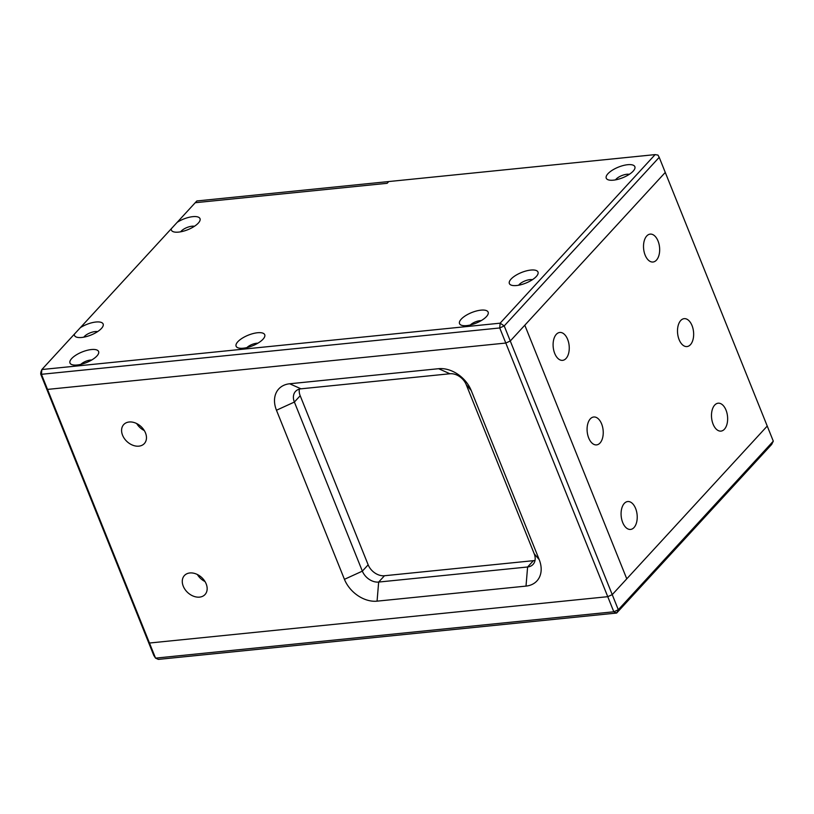 <?xml version="1.0" encoding="UTF-8"?>
<svg xmlns="http://www.w3.org/2000/svg" width="814" height="814" viewBox="0 0 814 814"><rect width="100%" height="100%" fill="white"/><g stroke="black" fill="none" stroke-linecap="round" stroke-linejoin="round"><path stroke-width="1.22" d="M659.208 157.336L657.977 155.098L655.128 154.609L500.132 323.178L499.735 327.961L504.212 325.915L500.132 323.178L41.85 369.536L40.863 372.11L40.7 374.094L148.219 641.564L149.471 643.029L607.753 596.682L612.24 594.637L767.236 426.058L773.3 441.157L618.304 609.737L612.24 594.637L626.77 578.835L524.806 325.203L665.272 172.436L767.236 426.058L626.77 578.835L524.806 325.203L510.276 341.005L505.799 343.05L47.517 389.407L46.266 387.942L47.517 389.407L41.443 374.308L499.735 327.961L613.827 611.782L155.545 658.129L47.517 389.407L505.799 343.05L510.276 341.005L504.212 325.915L659.208 157.336L665.272 172.436L510.276 341.005L612.24 594.637L607.753 596.682L149.471 643.029L148.219 641.564L153.785 655.412L155.545 658.129L158.374 659.391L616.656 613.044L771.652 444.464L773.3 441.157M618.304 609.737L613.827 611.782L616.656 613.044L618.304 609.737M724.419 429.232A14.021 7.998 84.2 0 0 726.973 413.125A14.021 7.998 84.2 0 0 718.152 403.205A14.021 7.998 84.2 0 0 714.702 405.077A14.021 7.998 84.2 0 0 712.148 421.174A14.021 7.998 84.2 0 0 720.97 431.105A14.021 7.998 84.2 0 0 724.419 429.232M690.435 344.688A14.021 7.998 84.2 0 0 692.989 328.591A14.021 7.998 84.2 0 0 684.167 318.661A14.021 7.998 84.2 0 0 680.718 320.533A14.021 7.998 84.2 0 0 678.164 336.64A14.021 7.998 84.2 0 0 686.985 346.561A14.021 7.998 84.2 0 0 690.435 344.688M656.45 260.144A14.021 7.998 84.2 0 0 659.004 244.047A14.021 7.998 84.2 0 0 650.183 234.117A14.021 7.998 84.2 0 0 646.733 235.989A14.021 7.998 84.2 0 0 644.179 252.096A14.021 7.998 84.2 0 0 653.001 262.016A14.021 7.998 84.2 0 0 656.45 260.144M566.035 358.486A14.021 7.998 84.2 0 0 568.589 342.379A14.021 7.998 84.2 0 0 559.767 332.458A14.021 7.998 84.2 0 0 556.318 334.33A14.021 7.998 84.2 0 0 553.764 350.427A14.021 7.998 84.2 0 0 562.586 360.348A14.021 7.998 84.2 0 0 566.035 358.486M600.02 443.019A14.021 7.998 84.2 0 0 602.574 426.923A14.021 7.998 84.2 0 0 593.752 417.002A14.021 7.998 84.2 0 0 590.303 418.864A14.021 7.998 84.2 0 0 587.749 434.971A14.021 7.998 84.2 0 0 596.57 444.892A14.021 7.998 84.2 0 0 600.02 443.019M634.004 527.564A14.021 7.998 84.2 0 0 636.558 511.467A14.021 7.998 84.2 0 0 627.736 501.536A14.021 7.998 84.2 0 0 624.297 503.408A14.021 7.998 84.2 0 0 621.743 519.515A14.021 7.998 84.2 0 0 630.555 529.436A14.021 7.998 84.2 0 0 634.004 527.564M629.283 174.338A8.415 3.124 -21.9 0 0 626.851 174.267A8.415 3.124 -21.9 0 0 616.096 179.172A8.415 3.124 -21.9 0 0 615.557 179.863M532.417 279.701A8.415 3.124 -21.9 0 0 529.975 279.619A8.415 3.124 -21.9 0 0 519.23 284.534A8.415 3.124 -21.9 0 0 518.681 285.215M194.434 226.282A8.415 3.124 -21.9 0 0 192.002 226.211A8.415 3.124 -21.9 0 0 181.247 231.115A8.415 3.124 -21.9 0 0 180.708 231.807M97.568 331.644A8.415 3.124 -21.9 0 0 95.126 331.563A8.415 3.124 -21.9 0 0 84.381 336.477A8.415 3.124 -21.9 0 0 83.832 337.169M91.707 360.002A7.713 2.859 -21.9 0 0 80.83 364.377M257.835 343.203A7.713 2.859 -21.9 0 0 246.957 347.578M481.247 320.604A7.713 2.859 -21.9 0 0 470.37 324.979M633.15 171.164A15.425 5.729 -21.9 0 0 634.513 169.292A15.425 5.729 -21.9 0 0 626.027 164.927A15.425 5.729 -21.9 0 0 607.946 173.718A15.425 5.729 -21.9 0 0 608.282 179.833A15.425 5.729 -21.9 0 0 633.15 171.164M536.273 276.526A15.425 5.729 -21.9 0 0 537.647 274.654A15.425 5.729 -21.9 0 0 529.151 270.289A15.425 5.729 -21.9 0 0 511.07 279.07A15.425 5.729 -21.9 0 0 511.416 285.195A15.425 5.729 -21.9 0 0 536.273 276.526M177.198 222.324L171.276 228.765A15.425 5.729 -21.9 0 0 173.433 231.776A15.425 5.729 -21.9 0 0 198.301 223.107A15.425 5.729 -21.9 0 0 199.664 221.235A15.425 5.729 -21.9 0 0 193.905 216.575A15.425 5.729 -21.9 0 0 177.198 222.324L195.228 202.717L387.138 183.303L195.228 202.717L196.846 200.956L388.746 181.553L387.138 183.303L388.746 181.553L655.128 154.609M80.332 327.686L74.41 334.116A15.425 5.729 -21.9 0 0 76.567 337.138A15.425 5.729 -21.9 0 0 101.424 328.469A15.425 5.729 -21.9 0 0 102.798 326.597A15.425 5.729 -21.9 0 0 97.029 321.937A15.425 5.729 -21.9 0 0 80.332 327.686L171.276 228.765M96.897 356.003A15.425 5.729 -21.9 0 0 98.26 354.131A15.425 5.729 -21.9 0 0 89.774 349.766A15.425 5.729 -21.9 0 0 71.693 358.547A15.425 5.729 -21.9 0 0 72.029 364.672A15.425 5.729 -21.9 0 0 96.897 356.003M263.024 339.204A15.425 5.729 -21.9 0 0 264.387 337.332A15.425 5.729 -21.9 0 0 255.901 332.967A15.425 5.729 -21.9 0 0 237.82 341.748A15.425 5.729 -21.9 0 0 238.156 347.873A15.425 5.729 -21.9 0 0 263.024 339.204M486.436 316.605A15.425 5.729 -21.9 0 0 487.8 314.733A15.425 5.729 -21.9 0 0 479.314 310.368A15.425 5.729 -21.9 0 0 461.233 319.149A15.425 5.729 -21.9 0 0 461.569 325.274A15.425 5.729 -21.9 0 0 486.436 316.605M40.7 374.094L41.443 374.308L41.85 369.536L74.41 334.116M189.865 572.964A14.021 10.267 -137.4 0 0 184.402 575.549A14.021 10.267 -137.4 0 0 185.114 589.59A14.021 10.267 -137.4 0 0 199.572 597.12A14.021 10.267 -137.4 0 0 205.036 594.525A14.021 10.267 -137.4 0 0 204.324 580.494A14.021 10.267 -137.4 0 0 189.865 572.964M204.996 581.532A14.021 10.267 42.6 0 1 197.354 574.501M129.172 421.998A14.021 10.267 -137.4 0 0 123.708 424.582A14.021 10.267 -137.4 0 0 124.43 438.624A14.021 10.267 -137.4 0 0 138.879 446.153A14.021 10.267 -137.4 0 0 144.353 443.559A14.021 10.267 -137.4 0 0 143.63 429.527A14.021 10.267 -137.4 0 0 129.172 421.998M144.312 430.565A14.021 10.267 42.6 0 1 136.671 423.534M526.007 586.1A28.042 20.543 -137.4 0 0 539.204 559.625L471.235 390.537A28.042 20.543 -137.4 0 0 438.614 368.701L289.672 383.77A28.042 20.543 -137.4 0 0 276.465 410.236L344.434 579.324A28.042 20.543 -137.4 0 0 377.065 601.159L526.007 586.1L527.604 566.992A14.021 10.267 42.6 0 0 533.068 564.407A14.021 10.267 42.6 0 0 534.208 553.764L466.239 384.676L471.235 390.537M377.065 601.159L378.663 582.061L527.604 566.992L533.414 560.673A14.021 10.267 42.6 0 0 535.032 560.378M533.414 560.673L384.473 575.742L378.663 582.061A14.021 10.267 42.6 0 1 362.352 571.143L344.434 579.324M276.465 410.236L294.383 402.055L362.352 571.143L368.162 564.824A14.021 10.267 42.6 0 0 384.473 575.742M368.162 564.824L300.193 395.736L294.383 402.055A14.021 10.267 42.6 0 1 295.513 391.412A14.021 10.267 42.6 0 1 300.987 388.817L289.672 383.77M438.614 368.701L449.928 373.758L300.987 388.817M449.928 373.758A14.021 10.267 42.6 0 1 466.239 384.676M300.193 395.736A14.021 10.267 42.6 0 1 299.369 389.112M539.204 559.625L534.208 553.764"/></g></svg>
